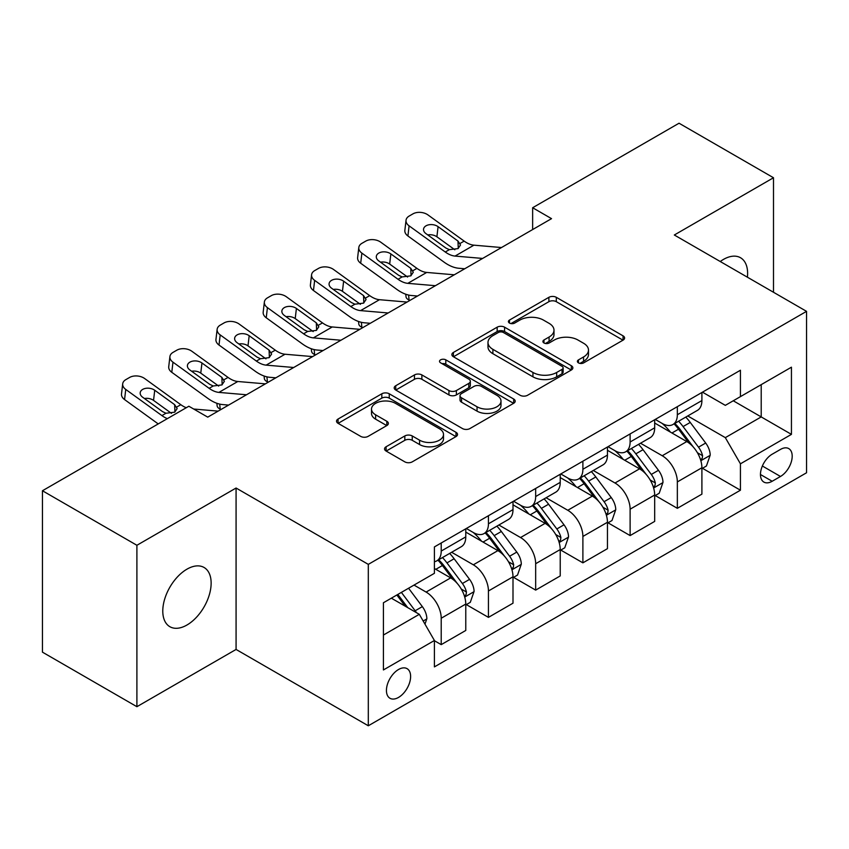 <?xml version="1.0" encoding="UTF-8"?>
<svg xmlns="http://www.w3.org/2000/svg" width="849" height="849" viewBox="0 0 849 849"><rect width="100%" height="100%" fill="white"/><g stroke="black" fill="none" stroke-linecap="round" stroke-linejoin="round"><path stroke-width="1.27" d="M578.466 362.884A3.672 2.123 0 0 0 583.656 362.884L623.06 340.141A5.243 3.025 0 0 0 624.599 337.998A5.243 3.025 0 0 0 623.06 335.854L556.307 297.32A5.243 3.025 0 0 0 548.889 297.32L509.485 320.073A3.672 2.123 0 0 0 508.413 321.569A3.672 2.123 0 0 0 509.485 323.066A3.672 2.123 0 0 0 514.685 323.066L519.779 320.126A16.778 9.689 0 0 1 543.519 320.126L549.08 323.331A16.778 9.689 0 0 1 553.994 330.187A16.778 9.689 0 0 1 549.08 337.032L543.976 339.982A3.672 2.123 0 0 0 542.904 341.478A3.672 2.123 0 0 0 543.976 342.975A3.672 2.123 0 0 0 549.165 342.975L554.27 340.035A16.778 9.689 0 0 1 577.999 340.035L583.56 343.24A16.778 9.689 0 0 1 588.484 350.096A16.778 9.689 0 0 1 583.56 356.951L578.466 359.891A3.672 2.123 0 0 0 577.394 361.387A3.672 2.123 0 0 0 578.466 362.884L578.466 359.891M186.96 625.013A34.193 19.739 120 0 0 209.3 594.873A34.193 19.739 120 0 0 204.057 567.472A34.193 19.739 120 0 0 186.96 569.17A34.193 19.739 120 0 0 164.621 599.298A34.193 19.739 120 0 0 169.864 626.7A34.193 19.739 120 0 0 186.96 625.013M747.407 277.198A34.193 19.739 120 0 0 740.53 257.746A34.193 19.739 120 0 0 723.433 259.433A34.193 19.739 120 0 0 720.249 261.524M398.531 697.422A17.097 9.87 120 0 0 409.696 682.363A17.097 9.87 120 0 0 407.074 668.662A17.097 9.87 120 0 0 398.531 669.5A17.097 9.87 120 0 0 387.356 684.57A17.097 9.87 120 0 0 389.978 698.271A17.097 9.87 120 0 0 398.531 697.422M386.093 446.765A5.243 3.025 0 0 0 384.555 448.898A5.243 3.025 0 0 0 386.093 451.042L404.824 461.856A5.243 3.025 0 0 0 412.243 461.856L455.998 436.588A5.243 3.025 0 0 0 457.537 434.455A5.243 3.025 0 0 0 455.998 432.311L389.245 393.777A5.243 3.025 0 0 0 381.827 393.777L338.072 419.035A5.243 3.025 0 0 0 336.533 421.178A5.243 3.025 0 0 0 338.072 423.322L360.687 436.375A5.243 3.025 0 0 0 368.105 436.375L386.836 425.561A5.243 3.025 0 0 0 388.375 423.428A5.243 3.025 0 0 0 386.836 421.284L375.619 414.811A14.03 8.097 0 0 1 371.512 409.08A14.03 8.097 0 0 1 380.172 401.598A14.03 8.097 0 0 1 395.454 403.349L439.4 428.724A14.03 8.097 0 0 1 443.507 434.455A14.03 8.097 0 0 1 434.847 441.936A14.03 8.097 0 0 1 419.565 440.175L412.243 435.951A5.243 3.025 0 0 0 404.824 435.951L386.093 446.765L386.093 451.042M236.075 488.026L136.901 545.281L42.45 490.754L42.45 652.159L136.901 706.697L236.075 649.443L368.307 725.778L368.307 564.373L236.075 488.026L236.075 649.443M773.492 292.268L773.492 177.749L674.318 235.003L806.55 311.35L368.307 564.373M773.492 177.749L679.041 123.222L532.641 207.74L532.641 229.548M42.45 490.754L188.849 406.236L207.74 417.135L551.532 218.649L532.641 207.74M520.15 395.273A5.243 3.025 0 0 0 527.569 395.273L571.324 370.005A5.243 3.025 0 0 0 572.863 367.861A5.243 3.025 0 0 0 571.324 365.728L504.571 327.183A5.243 3.025 0 0 0 497.164 327.183L453.398 352.452A5.243 3.025 0 0 0 451.87 354.595A5.243 3.025 0 0 0 453.398 356.729L520.15 395.273M442.074 363.68A3.672 2.123 0 0 1 445.799 364.2L445.799 359.838L513.666 399.019A5.243 3.025 0 0 1 515.194 401.163A5.243 3.025 0 0 1 513.666 403.296L469.9 428.565A5.243 3.025 0 0 1 462.482 428.565L395.74 390.031L395.74 385.743A5.243 3.025 0 0 0 394.201 387.887A5.243 3.025 0 0 0 395.74 390.031M395.74 385.743L414.461 374.929A5.243 3.025 0 0 1 421.879 374.929L448.951 390.561A5.243 3.025 0 0 0 456.369 390.561L468.786 383.387A5.243 3.025 0 0 0 470.325 381.243A5.243 3.025 0 0 0 468.786 379.11L440.61 362.831A3.672 2.123 0 0 1 439.527 361.334A3.672 2.123 0 0 1 441.798 359.382A3.672 2.123 0 0 1 445.799 359.838M780.486 449.418L772.166 454.215A16.566 9.562 120 0 0 761.351 468.818A16.566 9.562 120 0 0 763.888 482.083A16.566 9.562 120 0 0 772.166 481.266L780.486 476.469A16.566 9.562 120 0 0 791.3 461.877A16.566 9.562 120 0 0 788.763 448.601A16.566 9.562 120 0 0 780.486 449.418M368.307 725.778L806.55 472.766L806.55 311.35M702.463 392.164L725.322 405.355L740.434 396.632L740.434 370.238L434.412 546.915L434.412 573.308L383.419 602.758L383.419 669.946L434.412 640.496L434.412 666.889L740.434 490.213L740.434 463.819L725.322 437.638L687.754 415.957M740.434 396.632L791.438 367.192L791.438 434.37L740.434 463.819M136.901 545.281L136.901 706.697M733.26 400.781L761.213 416.923L761.213 384.639L791.438 367.192M725.322 437.638L761.213 416.923L791.438 434.37M383.419 635.041L419.31 614.315L391.347 598.174M434.412 640.708L441.215 644.635L441.215 618.242A21.374 12.342 -120 0 0 426.102 592.071L414.015 585.088M441.215 644.635L465.772 630.457L465.772 604.064A21.374 12.342 -120 0 0 450.66 577.893L434.412 568.512M466.345 604.615L488.44 617.372L488.44 590.978A21.374 12.342 -120 0 0 473.328 564.808L451.636 552.274M488.44 617.372L512.998 603.193L512.998 576.8A21.374 12.342 -120 0 0 497.885 550.63L465.772 532.09M513.571 577.352L535.666 590.108L535.666 563.715A21.374 12.342 -120 0 0 520.554 537.544L498.862 525.011M535.666 590.108L560.223 575.93L560.223 549.536A21.374 12.342 -120 0 0 545.111 523.366L512.998 504.826M560.796 550.088L582.892 562.845L582.892 536.451A21.374 12.342 -120 0 0 567.779 510.281L546.087 497.747M582.892 562.845L607.449 548.666L607.449 522.273A21.374 12.342 -120 0 0 592.337 496.103L560.223 477.562M608.011 522.814L630.117 535.581L630.117 509.188A21.374 12.342 -120 0 0 615.005 483.007L593.302 470.484M630.117 535.581L654.675 521.403L654.675 495.009A21.374 12.342 -120 0 0 639.562 468.828L607.449 450.288M655.237 495.551L677.343 508.318L677.343 481.924A21.374 12.342 -120 0 0 662.231 455.743L640.528 443.22M677.343 508.318L701.9 494.139L701.9 467.746A21.374 12.342 -120 0 0 686.788 441.565L654.675 423.025M655.237 419.427L662.231 423.46A21.374 12.342 -120 0 0 672.917 424.521A21.374 12.342 -120 0 0 677.343 414.737L677.343 406.671M608.011 446.691L615.005 450.723A21.374 12.342 -120 0 0 625.692 451.785A21.374 12.342 -120 0 0 630.117 442L630.117 433.935M560.786 473.954L567.779 477.998A21.374 12.342 -120 0 0 578.466 479.048A21.374 12.342 -120 0 0 582.892 469.264L582.892 461.198M513.571 501.228L520.554 505.261A21.374 12.342 -120 0 0 531.241 506.322A21.374 12.342 -120 0 0 535.666 496.538L535.666 488.462M466.345 528.492L473.328 532.525A21.374 12.342 -120 0 0 484.015 533.586A21.374 12.342 -120 0 0 488.44 523.801L488.44 515.725M702.463 468.287L740.434 490.213M672.917 424.521L697.475 410.343A21.374 12.342 -120 0 0 701.9 400.558L701.9 392.493M625.692 451.785L650.249 437.606A21.374 12.342 -120 0 0 654.675 427.822L654.675 419.756M578.466 479.048L603.023 464.87A21.374 12.342 -120 0 0 607.449 455.096L607.449 447.02M531.241 506.322L555.798 492.144A21.374 12.342 -120 0 0 560.223 482.359L560.223 474.283M484.015 533.586L508.572 519.408A21.374 12.342 -120 0 0 512.998 509.623L512.998 501.547M434.412 561.709A21.374 12.342 -120 0 0 436.789 560.849L461.347 546.671A21.374 12.342 -120 0 0 465.772 536.886L465.772 528.81M436.789 560.849A21.374 12.342 -120 0 0 441.215 551.065L441.215 542.989M419.31 614.315L434.412 640.496M579.931 363.404L583.56 361.313A16.778 9.689 0 0 0 588.484 354.457L588.484 350.096M553.994 330.187L553.994 334.548A16.778 9.689 0 0 1 549.08 341.394L545.44 343.495M622.986 340.184L556.307 301.682A5.243 3.025 0 0 0 548.889 301.682L510.96 323.586M571.26 370.047L504.571 331.545A5.243 3.025 0 0 0 497.164 331.545L453.472 356.771M562.059 369.368A3.672 2.123 0 0 0 563.131 367.861A3.672 2.123 0 0 0 562.059 366.365L503.468 332.543A3.672 2.123 0 0 0 498.267 332.543L492.898 335.642A16.778 9.689 0 0 0 487.984 342.497A16.778 9.689 0 0 0 492.898 349.342L532.949 372.467A16.778 9.689 0 0 0 556.679 372.467L562.059 369.368L562.059 373.73A3.672 2.123 0 0 0 563.131 372.233L563.131 367.861M487.984 342.497L487.984 346.859A16.778 9.689 0 0 0 492.898 353.704L492.898 349.342M562.059 373.73L556.679 376.829A16.778 9.689 0 0 1 532.949 376.829L492.898 353.704M395.804 390.062L414.461 379.291L414.461 374.929M470.325 381.243L470.325 385.605A5.243 3.025 0 0 1 468.786 387.749L456.369 394.923A5.243 3.025 0 0 1 448.951 394.923L421.879 379.291A5.243 3.025 0 0 0 414.461 379.291M445.799 364.2L513.592 403.339M477.042 406.777A14.03 8.097 0 0 0 492.335 408.539A14.03 8.097 0 0 0 500.995 401.057A14.03 8.097 0 0 0 496.877 395.326L481.394 386.391A5.243 3.025 0 0 0 473.986 386.391L461.559 393.554A5.243 3.025 0 0 0 460.02 395.698A5.243 3.025 0 0 0 461.559 397.841L477.042 406.777L477.042 411.139A14.03 8.097 0 0 0 492.335 412.901A14.03 8.097 0 0 0 500.995 405.419L500.995 401.057M460.02 395.698L460.02 400.059A5.243 3.025 0 0 0 461.559 402.203L461.559 397.841M477.042 411.139L461.559 402.203M443.507 434.455L443.507 438.816A14.03 8.097 0 0 1 434.847 446.298A14.03 8.097 0 0 1 419.565 444.536L412.243 440.313A5.243 3.025 0 0 0 404.824 440.313L386.168 451.084M371.512 409.08L371.512 413.442A14.03 8.097 0 0 0 375.619 419.173L375.619 414.811M386.762 425.604L375.619 419.173M455.924 436.63L389.245 398.139A5.243 3.025 0 0 0 381.827 398.139L338.135 423.354M701.9 468.616L706.432 465.995L710.21 455.096A14.157 8.172 -120 0 0 705.689 443.029L690.258 422.431A40.869 23.602 -120 0 0 685.79 417.082M670.445 432.13A40.869 23.602 -120 0 0 662.071 423.375M409.971 300.376L409.091 300.005A10.687 5.349 174.1 0 1 406.024 296.736L405.758 294.221M700.605 459.946L702.261 458.163L702.569 455.69A14.157 8.172 -120 0 0 698.515 447.179L683.074 426.569A40.869 23.602 -120 0 0 678.616 421.231M674.817 423.428A33.928 19.591 60 0 1 680.378 429.764L693.442 447.2M674.085 423.853A40.869 23.602 60 0 1 678.542 429.191L688.804 442.891M482.614 258.436L455.043 256.08A26.712 15.42 60 0 1 445.269 252.004L409.091 225.845L407.913 235.98A10.687 6.898 -173.3 0 1 404.856 230.376L406.034 220.241A10.687 6.898 6.7 0 0 409.091 225.845M464.732 268.762L458.736 268.252A40.073 23.135 60 0 1 444.091 262.15L407.913 235.98M501.504 247.537L473.933 245.17A26.712 15.42 60 0 1 464.159 241.105L427.981 214.935A10.687 6.898 6.7 0 0 412.932 213.874L409.154 216.06A10.687 6.898 6.7 0 0 406.034 220.241M458.28 248.439L457.972 241.052L460.508 244.99L458.004 248.598L449.344 249.659L445.884 248.035L425.986 233.645A8.554 5.519 -173.3 0 1 423.545 229.156A8.554 5.519 -173.3 0 1 426.039 225.813A8.554 5.519 -173.3 0 1 438.084 226.662L436.895 236.797L454.852 249.776M436.895 236.797A8.554 5.519 6.7 0 0 427.758 234.918M457.972 241.052L438.084 226.662M654.675 495.88L659.206 493.258L662.984 482.359A14.157 8.172 -120 0 0 658.463 470.304L643.033 449.694A40.869 23.602 -120 0 0 638.565 444.356M623.219 459.394A40.869 23.602 -120 0 0 614.846 450.639M362.746 327.64L361.876 327.268A10.687 5.349 174.1 0 1 358.798 324L358.543 321.484M653.38 487.209L655.035 485.426L655.343 482.964A14.157 8.172 -120 0 0 651.289 474.442L635.848 453.833A40.869 23.602 -120 0 0 631.391 448.495M627.591 450.692A33.928 19.591 60 0 1 633.152 457.027L646.216 474.464M626.859 451.116A40.869 23.602 60 0 1 631.316 456.454L641.579 470.155M607.449 523.143L611.98 520.533L615.758 509.623A14.157 8.172 -120 0 0 611.238 497.567L595.807 476.958A40.869 23.602 -120 0 0 591.35 471.619M575.993 486.657A40.869 23.602 -120 0 0 567.62 477.902M315.52 354.903L314.65 354.532A10.687 5.349 174.1 0 1 311.572 351.263L311.318 348.748M606.165 514.473L607.81 512.7L608.117 510.228A14.157 8.172 -120 0 0 604.064 501.706L588.622 481.107A40.869 23.602 -120 0 0 584.165 475.758M580.366 477.955A33.928 19.591 60 0 1 585.937 484.291L598.991 501.727M579.634 478.38A40.869 23.602 60 0 1 584.091 483.718L594.353 497.418M560.223 550.407L564.755 547.796L568.533 536.886A14.157 8.172 -120 0 0 564.012 524.831L548.581 504.221A40.869 23.602 -120 0 0 544.124 498.883M528.768 513.932A40.869 23.602 -120 0 0 520.395 505.166M268.295 382.177L267.424 381.795A10.687 5.349 174.1 0 1 264.347 378.527L264.092 376.011M558.939 541.736L560.584 539.964L560.892 537.491A14.157 8.172 -120 0 0 556.838 528.969L541.397 508.371A40.869 23.602 -120 0 0 536.939 503.022M533.14 505.219A33.928 19.591 60 0 1 538.712 511.554L551.776 528.991M532.408 505.643A40.869 23.602 60 0 1 536.865 510.981L547.127 524.682M435.388 285.699L407.817 283.343A26.712 15.42 60 0 1 398.043 279.279L361.876 253.108L360.687 263.243A10.687 6.898 -173.3 0 1 357.631 257.64L358.809 247.505A10.687 6.898 6.7 0 0 361.876 253.108M417.506 296.025L411.521 295.516A40.073 23.135 60 0 1 396.865 289.413L360.687 263.243M454.279 274.8L426.707 272.433A26.712 15.42 60 0 1 416.933 268.369L380.766 242.198A10.687 6.898 6.7 0 0 365.707 241.148L361.929 243.323A10.687 6.898 6.7 0 0 358.809 247.505M411.054 275.702L410.757 268.316L413.283 272.253L410.778 275.861L402.118 276.923L398.659 275.299L378.76 260.908A8.554 5.519 -173.3 0 1 376.319 256.419A8.554 5.519 -173.3 0 1 378.813 253.076A8.554 5.519 -173.3 0 1 390.858 253.925L389.67 264.06L407.626 277.05M389.67 264.06A8.554 5.519 6.7 0 0 380.532 262.182M410.757 268.316L390.858 253.925M388.163 312.973L360.592 310.607A26.712 15.42 60 0 1 350.817 306.542L314.65 280.372L313.461 290.507A10.687 6.898 -173.3 0 1 310.405 284.914L311.583 274.768A10.687 6.898 6.7 0 0 314.65 280.372M370.281 323.289L364.295 322.779A40.073 23.135 60 0 1 349.639 316.677L313.461 290.507M407.053 302.064L379.482 299.697A26.712 15.42 60 0 1 369.708 295.632L333.54 269.473A10.687 6.898 6.7 0 0 318.481 268.411L314.703 270.587A10.687 6.898 6.7 0 0 311.583 274.768M363.828 302.966L363.531 295.579L366.057 299.527L363.563 303.135L354.893 304.186L351.433 302.562L331.534 288.172A8.554 5.519 -173.3 0 1 329.094 283.693A8.554 5.519 -173.3 0 1 331.588 280.34A8.554 5.519 -173.3 0 1 343.633 281.189L342.444 291.324L360.401 304.313M342.444 291.324A8.554 5.519 6.7 0 0 333.307 289.445M363.531 295.579L343.633 281.189M340.937 340.237L313.366 337.87A26.712 15.42 60 0 1 303.602 333.806L267.424 307.635L266.236 317.781A10.687 6.898 -173.3 0 1 263.179 312.177L264.368 302.042A10.687 6.898 6.7 0 0 267.424 307.635M323.066 350.552L317.07 350.043A40.073 23.135 60 0 1 302.414 343.941L266.236 317.781M359.827 329.327L332.256 326.961A26.712 15.42 60 0 1 322.493 322.896L286.315 296.736A10.687 6.898 6.7 0 0 271.255 295.675L267.477 297.85A10.687 6.898 6.7 0 0 264.368 302.042M316.603 330.229L316.306 322.843L318.831 326.791L316.337 330.399L307.667 331.45L304.207 329.826L284.319 315.435A8.554 5.519 -173.3 0 1 281.868 310.957A8.554 5.519 -173.3 0 1 284.362 307.603A8.554 5.519 -173.3 0 1 296.407 308.452L295.219 318.587L313.175 331.577M295.219 318.587A8.554 5.519 6.7 0 0 286.081 316.709M316.306 322.843L296.407 308.452M512.998 577.681L517.529 575.06L521.307 564.15A14.157 8.172 -120 0 0 516.786 552.094L501.356 531.485A40.869 23.602 -120 0 0 496.898 526.147M481.542 541.195A40.869 23.602 -120 0 0 473.18 532.429M221.069 409.441L220.199 409.059A10.687 5.349 174.1 0 1 217.121 405.79L216.866 403.275M511.714 569L513.358 567.228L513.666 564.755A14.157 8.172 -120 0 0 509.612 556.244L494.171 535.634A40.869 23.602 -120 0 0 489.714 530.296M485.915 532.482A33.928 19.591 60 0 1 491.486 538.818L504.55 556.254M485.182 532.907A40.869 23.602 60 0 1 489.64 538.255L499.902 551.946M293.712 367.5L266.14 365.134A26.712 15.42 60 0 1 256.377 361.069L220.199 334.909L219.01 345.044A10.687 6.898 -173.3 0 1 215.954 339.441L217.142 329.306A10.687 6.898 6.7 0 0 220.199 334.909M275.84 377.826L269.844 377.306A40.073 23.135 60 0 1 255.188 371.204L219.01 345.044M312.602 356.591L285.031 354.235A26.712 15.42 60 0 1 275.267 350.159L239.089 324A10.687 6.898 6.7 0 0 224.03 322.938L220.252 325.125A10.687 6.898 6.7 0 0 217.142 329.306M269.377 357.493L269.08 350.106L271.606 354.054L269.112 357.662L260.441 358.724L256.992 357.089L237.094 342.699A8.554 5.519 -173.3 0 1 234.642 338.22A8.554 5.519 -173.3 0 1 237.136 334.877A8.554 5.519 -173.3 0 1 249.182 335.716L247.993 345.861L265.949 358.84M247.993 345.861A8.554 5.519 6.7 0 0 238.856 343.983M269.08 350.106L249.182 335.716M465.772 604.944L470.304 602.323L474.082 591.413A14.157 8.172 -120 0 0 469.571 579.358L454.13 558.759A40.869 23.602 -120 0 0 449.673 553.41M464.488 596.274L466.133 594.491L466.441 592.018A14.157 8.172 -120 0 0 462.387 583.507L446.956 562.898A40.869 23.602 -120 0 0 442.488 557.56M438.689 559.756A33.928 19.591 60 0 1 444.26 566.081L457.324 583.518M437.957 560.17A40.869 23.602 60 0 1 442.414 565.519L452.676 579.22M246.486 394.764L218.915 392.397A26.712 15.42 60 0 1 209.151 388.333L172.973 362.173L171.785 372.308A10.687 6.898 -173.3 0 1 168.728 366.704L169.917 356.569A10.687 6.898 6.7 0 0 172.973 362.173M228.614 405.09L222.618 404.57A40.073 23.135 60 0 1 207.963 398.468L171.785 372.308M265.376 383.854L237.805 381.498A26.712 15.42 60 0 1 228.041 377.423L191.863 351.263A10.687 6.898 6.7 0 0 176.804 350.202L173.026 352.388A10.687 6.898 6.7 0 0 169.917 356.569M222.162 384.756L221.854 377.381L224.38 381.318L221.886 384.926L213.216 385.987L209.767 384.353L189.868 369.962A8.554 5.519 -173.3 0 1 187.417 365.484A8.554 5.519 -173.3 0 1 189.911 362.141A8.554 5.519 -173.3 0 1 201.956 362.99L200.767 373.125L218.724 386.104M200.767 373.125A8.554 5.519 6.7 0 0 191.63 371.246M221.854 377.381L201.956 362.99M424.978 624.132L426.856 618.677A14.157 8.172 -120 0 0 422.346 606.621L408.571 588.24M416.456 612.67A14.157 8.172 -120 0 0 415.161 610.771L401.386 592.379M397.841 594.427L407.743 607.64M396.854 595L405.249 606.207M167.38 418.631A26.712 15.42 60 0 1 161.926 415.596L125.748 389.436L124.559 399.571A10.687 6.898 -173.3 0 1 121.503 393.968L122.691 383.833A10.687 6.898 6.7 0 0 125.748 389.436M158.222 423.916L124.559 399.571M186.271 407.722A26.712 15.42 60 0 1 180.816 404.697L144.638 378.527A10.687 6.898 6.7 0 0 129.579 377.465L125.801 379.652A10.687 6.898 6.7 0 0 122.691 383.833M218.151 411.128L193.689 409.027M174.936 412.03L174.629 404.644L177.154 408.581L174.661 412.19L165.99 413.251L162.541 411.616L142.643 397.226A8.554 5.519 -173.3 0 1 140.191 392.747A8.554 5.519 -173.3 0 1 142.685 389.404A8.554 5.519 -173.3 0 1 154.73 390.253L153.542 400.388L171.498 413.367M153.542 400.388A8.554 5.519 6.7 0 0 144.404 398.51M174.629 404.644L154.73 390.253M426.102 592.071L450.66 577.893M473.328 564.808L497.885 550.63M520.554 537.544L545.111 523.366M567.779 510.281L592.337 496.103M615.005 483.007L639.562 468.828M662.231 455.743L686.788 441.565M677.343 414.737L701.9 400.558M677.343 481.924L701.9 467.746M630.117 509.188L654.675 495.009M630.117 442L654.675 427.822M582.892 536.451L607.449 522.273M582.892 469.264L607.449 455.096M535.666 563.715L560.223 549.536M535.666 496.538L560.223 482.359M488.44 590.978L512.998 576.8M488.44 523.801L512.998 509.623M441.215 618.242L465.772 604.064M441.215 551.065L465.772 536.886M762.37 466.005L780.486 476.469M760.46 474.506L772.166 481.266M583.56 361.313L583.56 356.951M543.976 342.975L543.976 339.982M549.08 341.394L549.08 337.032M509.485 323.066L509.485 320.073M548.889 301.682L548.889 297.32M556.307 301.682L556.307 297.32M623.06 340.141L623.06 335.854M453.398 356.729L453.398 352.452M497.164 331.545L497.164 327.183M504.571 331.545L504.571 327.183M571.324 370.005L571.324 365.728M532.949 376.829L532.949 372.467M556.679 376.829L556.679 372.467M421.879 379.291L421.879 374.929M448.951 394.923L448.951 390.561M456.369 394.923L456.369 390.561M468.786 387.749L468.786 383.387M513.666 403.296L513.666 399.019M404.824 440.313L404.824 435.951M412.243 440.313L412.243 435.951M419.565 444.536L419.565 440.175M386.836 425.561L386.836 421.284M338.072 423.322L338.072 419.035M381.827 398.139L381.827 393.777M389.245 398.139L389.245 393.777M455.998 436.588L455.998 432.311M408.581 295.049L409.091 300.005M700.839 460.72L710.114 455.361M683.074 426.569L690.258 422.431M671.941 433.001L678.542 429.191M698.515 447.179L705.689 443.029M697.39 452.708L702.569 455.69M449.344 249.659L445.269 252.004M464.159 241.105L460.094 243.451M473.933 245.17L455.043 256.08M361.356 322.312L361.876 327.268M653.613 487.984L662.889 482.625M635.848 453.833L643.033 449.694M624.715 460.264L631.316 456.454M651.289 474.442L658.463 470.304M650.164 479.972L655.343 482.964M314.141 349.576L314.65 354.532M606.388 515.247L615.663 509.899M588.622 481.107L595.807 476.958M577.49 487.528L584.091 483.718M604.064 501.706L611.238 497.567M602.939 507.235L608.117 510.228M266.915 376.839L267.424 381.795M559.162 542.511L568.437 537.162M541.397 508.371L548.581 504.221M530.275 514.791L536.865 510.981M556.838 528.969L564.012 524.831M555.713 534.499L560.892 537.491M402.118 276.923L398.043 279.279M416.933 268.369L412.869 270.714M426.707 272.433L407.817 283.343M354.893 304.186L350.817 306.542M369.708 295.632L365.643 297.978M379.482 299.697L360.592 310.607M307.667 331.45L303.602 333.806M322.493 322.896L318.417 325.252M332.256 326.961L313.366 337.87M219.689 404.103L220.199 409.059M511.947 569.775L521.212 564.426M494.171 535.634L501.356 531.485M483.049 542.055L489.64 538.255M509.612 556.244L516.786 552.094M508.487 561.773L513.666 564.755M260.441 358.724L256.377 361.069M275.267 350.159L271.192 352.515M285.031 354.235L266.14 365.134M464.721 597.049L473.997 591.689M446.956 562.898L454.13 558.759M435.824 569.329L442.414 565.519M462.387 583.507L469.571 579.358M461.262 589.036L466.441 592.018M213.216 385.987L209.151 388.333M228.041 377.423L223.966 379.779M237.805 381.498L218.915 392.397M423.173 621.022L426.771 618.953M415.161 610.771L422.346 606.621M165.99 413.251L161.926 415.596M180.816 404.697L176.741 407.042"/></g></svg>

